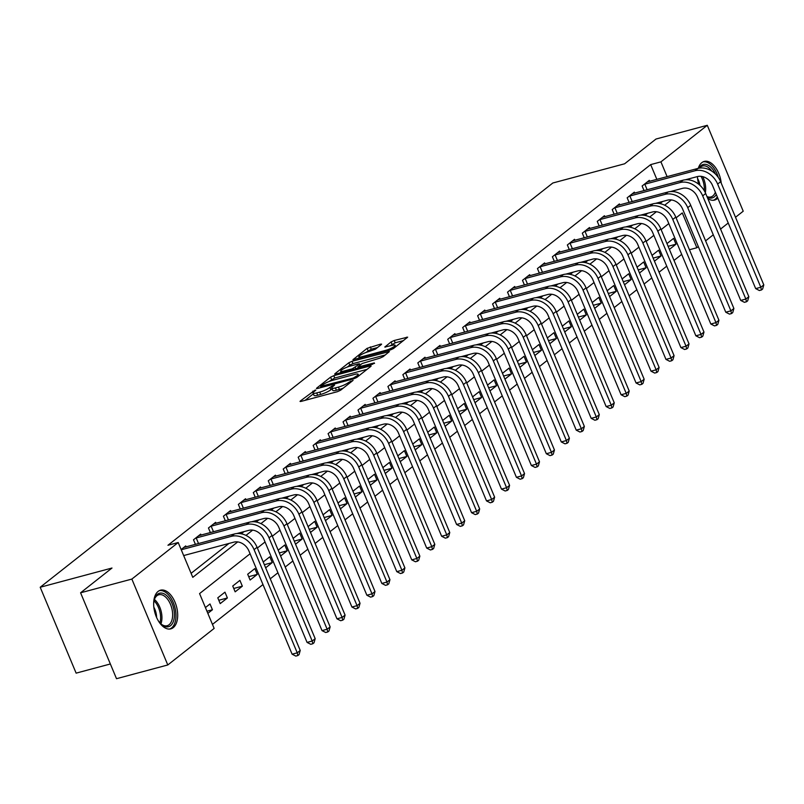 <?xml version="1.0" encoding="UTF-8"?>
<svg xmlns="http://www.w3.org/2000/svg" width="804" height="804" viewBox="0 0 804 804"><rect width="100%" height="100%" fill="white"/><g stroke="black" fill="none" stroke-linecap="round" stroke-linejoin="round"><path stroke-width="1.21" d="M315.047 390.131L300.344 400.995L300.033 401.437L301.178 401.387L337.419 391.689L340.605 390.221L353.077 380.382L348.645 382.413A8.06 1.568 -22.7 0 1 338.444 387.096L335.429 387.91A8.06 1.568 -22.7 0 1 331.75 388.051A8.06 1.568 -22.7 0 1 332.745 386.674L334.575 385.096L333.771 385.126L329.921 387.427A8.06 1.568 -22.7 0 1 319.731 392.111L316.706 392.915A8.06 1.568 -22.7 0 1 313.027 393.066A8.06 1.568 -22.7 0 1 314.022 391.679L315.851 390.101L315.047 390.131M717.811 198.096A20.01 11.226 -105 0 1 716.967 198.859A20.01 11.226 -105 0 1 714.565 200.085A20.01 11.226 -105 0 1 707.771 198.508M698.716 184.257A20.01 11.226 -105 0 1 697.42 176.578A12.824 10.321 51.7 0 1 712.515 185.443L755.68 288.626L760.805 287.259L717.64 184.066A19.236 15.477 -128.3 0 0 694.978 170.77L644.818 184.196L647.16 189.804M698.294 168.327A20.01 11.226 -105 0 1 701.822 162.649A20.01 11.226 -105 0 1 704.224 161.423A20.01 11.226 -105 0 1 721.238 183.151M173.242 627.633A20.01 11.226 -105 0 1 170.84 628.859A20.01 11.226 -105 0 1 155.514 614.688A20.01 11.226 -105 0 1 158.097 591.422A20.01 11.226 -105 0 1 160.498 590.196A20.01 11.226 -105 0 1 175.835 604.357A20.01 11.226 -105 0 1 173.242 627.633M381.287 344.554L381.598 344.122L380.453 344.172L367.096 348.353L352.936 359.72L390.322 349.971L393.508 348.504L407.668 337.147L394.241 340.484L391.056 341.941L384.814 347.057L392.05 345.378A6.733 1.306 -22.7 0 1 395.126 345.258A6.733 1.306 -22.7 0 1 392.231 347.72A6.733 1.306 -22.7 0 1 385.769 350.333L361.921 356.715A6.733 1.306 -22.7 0 1 358.845 356.835A6.733 1.306 -22.7 0 1 361.74 354.373A6.733 1.306 -22.7 0 1 368.202 351.76L375.357 349.237L381.287 344.554M250.094 553.755L199.573 593.593L214.145 628.416L167.785 664.968L116.51 678.697L80.581 592.799L111.987 568.036L40.2 587.252L552.82 183L624.607 163.795L656.004 139.032L707.279 125.303L743.218 211.201L735.509 217.271M80.581 592.799L131.856 579.081L178.207 542.519L192.779 577.342L237.703 541.916M656.868 179.413L650.667 164.609L167.956 545.263L178.207 542.519M650.667 164.609L660.928 161.865L707.279 125.303M333.771 375.689L330.575 377.156L316.726 388.081L316.414 388.513L317.56 388.473L353.8 378.774L356.986 377.307L370.845 366.383L371.157 365.951L370.001 365.991L333.771 375.689L334.735 378.011L328.856 381.598M334.987 373.679L348.835 362.755L352.021 361.287L389.407 351.549L383.176 356.654L379.98 358.122L362.101 363.519L357.86 367.056L374.302 362.916L372.664 364.212L335.821 374.071L334.675 374.111L334.987 373.679L335.198 374.202M191.101 573.322L228.999 543.434M241.22 533.796L243.954 531.645M256.174 522.007L258.908 519.846M271.129 510.218L273.862 508.058M286.083 498.42L288.817 496.269M301.038 486.631L303.771 484.47M315.992 474.832L318.726 472.682M330.946 463.044L333.68 460.893M345.901 451.255L348.634 449.094M360.855 439.456L363.589 437.306M375.81 427.668L378.543 425.507M390.764 415.879L393.498 413.718M405.718 404.08L408.452 401.93M420.673 392.292L423.406 390.131M435.627 380.493L438.361 378.342M450.572 368.704L453.315 366.554M465.526 356.916L468.26 354.755M480.48 345.117L483.214 342.966M495.435 333.328L498.168 331.168M510.389 321.54L513.123 319.379M525.344 309.741L528.077 307.59M540.298 297.952L543.032 295.792M555.252 286.154L557.986 284.003M570.207 274.365L572.94 272.214M585.161 262.576L587.895 260.416M600.116 250.778L602.849 248.627M615.07 238.989L617.804 236.828M630.024 227.2L632.758 225.04M644.979 215.402L647.712 213.251M659.933 203.613L662.667 201.452M186.136 546.901L185.724 545.916L181.141 549.534M195.442 544.409L193.503 539.785L200.678 534.127L201.09 535.102M210.397 532.61L208.457 527.987L215.633 522.329L216.045 523.314M225.351 520.821L223.411 516.198L230.587 510.54L230.999 511.515M240.306 509.032L238.366 504.409L245.542 498.741L245.954 499.726M255.25 497.234L253.32 492.611L260.496 486.953L260.908 487.938M270.204 485.445L268.275 480.822L275.45 475.164L275.862 476.139M285.159 473.656L283.229 469.033L290.405 463.365L290.817 464.35M300.113 461.858L298.183 457.235L305.359 451.577L305.771 452.562M315.067 450.069L313.138 445.446L320.314 439.788L320.726 440.763M330.022 438.27L328.092 433.647L335.268 427.989L335.68 428.974M344.976 426.482L343.047 421.859L350.222 416.201L350.634 417.175M359.931 414.693L358.001 410.07L365.177 404.402L365.589 405.387M374.885 402.894L372.955 398.271L380.131 392.613L380.543 393.598M389.839 391.106L387.91 386.483L395.086 380.825L395.498 381.799M404.794 379.317L402.864 374.684L410.04 369.026L410.452 370.011M419.748 367.518L417.819 362.895L424.994 357.237L425.406 358.212M434.703 355.73L432.773 351.107L439.949 345.449L440.361 346.423M449.657 343.931L447.717 339.308L454.903 333.65L455.315 334.635M464.611 332.142L462.672 327.519L469.858 321.861L470.26 322.836M479.566 320.354L477.626 315.731L484.812 310.063L485.214 311.047M494.52 308.555L492.581 303.932L499.766 298.274L500.168 299.259M509.475 296.766L507.535 292.143L514.721 286.485L515.123 287.46M524.429 284.978L522.489 280.345L529.665 274.687L530.077 275.671M539.384 273.179L537.444 268.556L544.62 262.898L545.032 263.873M554.338 261.39L552.398 256.767L559.574 251.099L559.986 252.084M569.292 249.592L567.353 244.969L574.528 239.311L574.94 240.295M584.247 237.803L582.307 233.18L589.483 227.522L589.895 228.497M599.191 226.014L597.261 221.391L604.437 215.723L604.849 216.708M614.145 214.216L612.216 209.593L619.392 203.935L619.804 204.919M629.1 202.427L627.17 197.804L634.346 192.146L634.758 193.121M644.054 190.638L642.125 186.005L649.3 180.347L649.712 181.332M212.457 624.396L262.978 584.558M270.255 578.82L277.933 572.77M285.209 567.031L292.887 560.981M300.163 555.232L307.842 549.182M315.118 543.444L322.796 537.394M330.072 531.655L337.75 525.595M345.027 519.856L352.705 513.806M359.981 508.068L367.659 502.018M374.935 496.279L382.614 490.219M389.89 484.48L397.568 478.43M404.844 472.692L412.522 466.642M419.799 460.893L427.477 454.843M434.753 449.104L442.431 443.054M449.707 437.316L457.386 431.256M464.662 425.517L472.34 419.467M479.616 413.728L487.294 407.678M494.571 401.94L502.239 395.88M509.525 390.141L517.193 384.091M524.479 378.352L532.147 372.292M539.434 366.554L547.102 360.504M554.388 354.765L562.056 348.715M569.332 342.976L577.011 336.916M584.287 331.178L591.965 325.128M599.241 319.389L606.919 313.339M614.196 307.6L621.874 301.54M629.15 295.802L636.828 289.752M644.104 284.013L651.783 277.953M659.059 272.214L666.737 266.164M674.013 260.426L681.691 254.376M207.844 613.372L212.437 609.754L210.005 603.955L205.422 607.573M220.206 603.623L227.391 597.965L224.959 592.156L217.783 597.824L220.206 603.623M235.16 591.834L242.346 586.176L239.914 580.367L232.738 586.026L235.16 591.834M250.114 580.036L257.3 574.378L254.868 568.579L247.692 574.237L250.114 580.036M265.642 567.795L272.254 562.589L269.822 556.78L263.22 561.996M280.596 556.006L287.199 550.79L284.777 544.991L278.174 550.197M295.55 544.207L302.153 539.002L299.731 533.203L293.128 538.409M310.505 532.419L317.108 527.213L314.686 521.404L308.083 526.61M325.459 520.62L332.062 515.414L329.64 509.615L323.037 514.821M340.414 508.831L347.016 503.626L344.594 497.817L337.992 503.033M355.368 497.043L361.971 491.827L359.549 486.028L352.946 491.234M370.322 485.244L376.925 480.038L374.503 474.239L367.89 479.445M385.277 473.455L391.88 468.25L389.458 462.441L382.845 467.647M400.231 461.667L406.834 456.451L404.412 450.652L397.799 455.858M415.186 449.868L421.788 444.662L419.366 438.863L412.753 444.069M430.14 438.079L436.743 432.874L434.311 427.065L427.708 432.271M445.094 426.281L451.697 421.075L449.265 415.276L442.662 420.482M460.049 414.492L466.652 409.286L464.22 403.477L457.617 408.693M475.003 402.703L481.606 397.488L479.174 391.689L472.571 396.895M489.958 390.905L496.56 385.699L494.128 379.9L487.525 385.106M504.912 379.116L511.515 373.91L509.083 368.101L502.48 373.307M519.866 367.327L526.469 362.112L524.037 356.313L517.434 361.519M534.821 355.529L541.424 350.323L538.992 344.514L532.389 349.73M549.775 343.74L556.378 338.534L553.946 332.725L547.343 337.931M564.73 331.941L571.332 326.736L568.9 320.937L562.297 326.143M579.674 320.153L586.287 314.947L583.855 309.138L577.252 314.354M594.628 308.364L601.241 303.148L598.809 297.349L592.206 302.555M609.583 296.565L616.196 291.36L613.764 285.561L607.161 290.767M624.537 284.777L631.14 279.571L628.718 273.762L622.115 278.968M639.492 272.988L646.094 267.772L643.672 261.973L637.069 267.179M654.446 261.189L661.049 255.984L658.627 250.175L652.024 255.391M669.4 249.401L676.003 244.195L673.581 238.386L666.978 243.592M40.2 587.252L76.129 673.139L110.359 663.983M167.785 664.968L131.856 579.081M728.233 223.009L720.555 229.07M713.279 234.808L705.6 240.858M698.324 246.597L696.857 247.753L682.284 212.929L676.084 217.824M689.43 249.742L696.857 247.753M668.807 223.572L661.129 229.622M653.853 235.361L646.175 241.411M638.899 247.15L631.22 253.21M623.944 258.948L616.266 264.998M608.99 270.737L601.312 276.787M594.035 282.526L586.357 288.586M579.081 294.324L571.403 300.374M564.127 306.113L556.448 312.163M549.172 317.912L541.494 323.962M534.218 329.7L526.54 335.75M519.263 341.489L511.585 347.549M504.309 353.288L496.631 359.338M489.355 365.076L481.676 371.126M474.4 376.865L466.732 382.925M459.446 388.664L451.778 394.714M444.491 400.452L436.823 406.502M429.537 412.251L421.869 418.301M414.583 424.04L406.914 430.09M399.638 435.828L391.96 441.888M384.684 447.627L377.006 453.677M369.729 459.416L362.051 465.466M354.775 471.204L347.097 477.264M339.821 483.003L332.142 489.053M324.866 494.792L317.188 500.842M309.912 506.59L302.234 512.64M294.957 518.379L287.279 524.429M280.003 530.168L272.325 536.228M265.049 541.966L257.37 548.016M673.36 191.593L673.069 190.88M667.119 176.669L660.928 161.865M245.964 535.394L252.657 530.117M260.918 523.605L267.611 518.329M275.872 511.816L282.566 506.54M290.827 500.018L297.52 494.741M305.781 488.229L312.475 482.953M320.736 476.44L327.429 471.154M335.69 464.642L342.383 459.365M350.644 452.853L357.338 447.577M365.599 441.054L372.292 435.778M380.553 429.266L387.247 423.989M395.508 417.477L402.201 412.201M410.462 405.678L417.155 400.402M425.416 393.89L432.11 388.613M440.371 382.101L447.064 376.815M455.325 370.302L462.019 365.026M470.28 358.514L476.973 353.237M485.234 346.715L491.927 341.439M500.188 334.926L506.882 329.65M515.143 323.138L521.836 317.861M530.097 311.339L536.791 306.063M545.052 299.55L551.735 294.274M560.006 287.762L566.689 282.475M574.95 275.963L581.644 270.687M589.905 264.174L596.598 258.898M604.859 252.376L611.553 247.099M619.814 240.587L626.507 235.311M634.768 228.798L641.461 223.522M649.722 217L656.416 211.723M664.677 205.211L671.37 199.935M212.437 609.754L206.95 611.221M227.391 597.965L218.799 600.266M242.346 586.176L233.753 588.468M257.3 574.378L248.707 576.679M272.254 562.589L264.355 564.699M287.199 550.79L279.31 552.911M302.153 539.002L294.254 541.112M317.108 527.213L309.208 529.323M332.062 515.414L324.163 517.535M347.016 503.626L339.117 505.736M361.971 491.827L354.072 493.947M376.925 480.038L369.026 482.149M391.88 468.25L383.98 470.36M406.834 456.451L398.935 458.571M421.788 444.662L413.889 446.773M436.743 432.874L428.844 434.984M451.697 421.075L443.798 423.195M466.652 409.286L458.752 411.397M481.606 397.488L473.707 399.608M496.56 385.699L488.661 387.809M511.515 373.91L503.616 376.021M526.469 362.112L518.57 364.232M541.424 350.323L533.524 352.433M556.378 338.534L548.479 340.645M571.332 326.736L563.433 328.856M586.287 314.947L578.388 317.057M601.241 303.148L593.342 305.269M616.196 291.36L608.296 293.47M631.14 279.571L623.251 281.681M646.094 267.772L638.195 269.893M661.049 255.984L653.149 258.094M676.003 244.195L668.104 246.305M313.027 393.066L314.002 395.387A8.06 1.568 -22.7 0 0 317.68 395.236L316.706 392.915M332.072 388.814L330.896 389.749A8.06 1.568 -22.7 0 1 320.695 394.432L317.68 395.236M331.75 388.051L332.725 390.372A8.06 1.568 -22.7 0 0 336.404 390.231L335.429 387.91M343.298 388.101A8.06 1.568 -22.7 0 1 339.419 389.417L336.404 390.231M313.349 393.829L305.098 400.342M367.056 369.358L334.735 378.011M320.836 386.312L353.227 378.071L357.157 375.699A8.06 1.568 -22.7 0 0 358.152 374.312A8.06 1.568 -22.7 0 0 354.474 374.463L332.735 380.282A8.06 1.568 -22.7 0 0 322.535 384.965L320.836 386.312M339.73 373.026L341.017 372.011M347.338 367.026L349.81 365.076L348.835 362.755M385.317 354.966L352.996 363.609L349.81 365.076M350.041 366.132A6.733 1.306 -22.7 0 0 343.579 368.745A6.733 1.306 -22.7 0 0 340.685 371.207A6.733 1.306 -22.7 0 0 343.76 371.086L352.162 368.845L359.287 364.272L359.589 363.84L358.443 363.89L350.041 366.132M403.578 340.564L395.216 342.805L389.88 345.961M377.508 347.539L371.257 349.217L365.629 352.604M359.197 357.679L357.991 358.624M181.242 549.765L183.674 555.564L233.833 542.147A12.824 10.321 51.7 0 1 248.938 551.001L292.113 654.195L297.239 652.828L254.074 549.634A19.236 15.477 -128.3 0 0 231.401 536.338L181.252 549.765M300.224 650.466L299.058 654.607L297.862 655.541L297.239 652.828L300.224 650.466L257.059 547.273A19.236 15.477 -128.3 0 0 234.396 533.977L183.774 547.454M297.862 655.541L295.812 656.094L292.113 654.195M195.452 538.248L196.196 537.966L198.548 543.574M236.798 533.554L248.788 530.349A12.824 10.321 51.7 0 1 263.893 539.213L307.068 642.406L312.193 641.029L269.028 537.846A19.236 15.477 -128.3 0 0 246.356 524.55L196.196 537.966M315.178 638.677L314.012 642.808L312.816 643.753L312.193 641.029L315.178 638.677L272.013 535.484A19.236 15.477 -128.3 0 0 249.351 522.188L198.729 535.665M312.816 643.753L310.756 644.305L307.068 642.406M210.407 526.449L211.15 526.178L213.502 531.786M251.752 521.766L263.742 518.56A12.824 10.321 51.7 0 1 278.847 527.424L322.012 630.607L327.148 629.241L283.983 526.047A19.236 15.477 -128.3 0 0 261.31 512.751L211.15 526.178M330.132 626.879L328.967 631.019L327.761 631.964L327.148 629.241L330.132 626.879L286.968 523.685A19.236 15.477 -128.3 0 0 264.305 510.399L213.683 523.866M327.761 631.964L325.71 632.507L322.012 630.607M225.361 514.66L226.105 514.389L228.457 519.987M266.707 509.977L278.697 506.761A12.824 10.321 51.7 0 1 293.802 515.625L336.966 618.819L342.102 617.442L298.937 514.258A19.236 15.477 -128.3 0 0 276.264 500.962L226.105 514.389M345.087 615.09L343.911 619.221L342.715 620.165L342.102 617.442L345.087 615.09L301.922 511.897A19.236 15.477 -128.3 0 0 279.259 498.601L228.637 512.078M342.715 620.165L340.665 620.718L336.966 618.819M240.316 502.872L241.059 502.59L243.411 508.198M281.661 498.178L293.651 494.973A12.824 10.321 51.7 0 1 308.756 503.837L351.921 607.03L357.056 605.653L313.892 502.46A19.236 15.477 -128.3 0 0 291.219 489.174L241.059 502.59M360.041 603.291L358.865 607.432L357.669 608.377L357.056 605.653L360.041 603.291L316.876 500.108A19.236 15.477 -128.3 0 0 294.214 486.812L243.592 500.289M357.669 608.377L355.619 608.929L351.921 607.03M153.654 603.965A17.316 9.718 -105 0 1 154.378 599.372A17.316 9.718 -105 0 1 165.182 594.427A17.316 9.718 -105 0 1 174.297 612.286A17.316 9.718 -105 0 1 160.951 623.964A17.316 9.718 -105 0 1 158.036 620.346M160.549 623.562A16.03 8.995 75 0 0 167.152 625.723A16.03 8.995 75 0 0 172.518 612.387A16.03 8.995 75 0 0 158.86 594.749A16.03 8.995 75 0 0 154.227 599.925M153.835 607.201A12.623 7.085 -105 0 1 156.489 615.683A12.623 7.085 -105 0 1 156.579 617.452M169.533 629.06A19.879 11.155 75 0 0 175.825 612.628A19.879 11.155 75 0 0 159.252 590.669M699.068 168.167A17.316 9.718 -105 0 1 701.199 165.523A17.316 9.718 -105 0 1 715.53 174.136M716.294 194.478A17.316 9.718 -105 0 1 714.314 196.859A17.316 9.718 -105 0 1 707.168 197.07M706.957 196.548A16.03 8.995 75 0 0 710.877 196.95A16.03 8.995 75 0 0 712.796 195.975A16.03 8.995 75 0 0 715.349 192.226M711.771 171.091A16.03 8.995 75 0 0 702.585 165.976A16.03 8.995 75 0 0 700.666 166.961A16.03 8.995 75 0 0 699.54 168.086M697.56 178.428A12.623 7.085 -105 0 1 700.003 185.372M713.259 200.286A19.879 11.155 75 0 0 715.279 199.181A19.879 11.155 75 0 0 717.299 196.879M718.294 177.433A19.879 11.155 75 0 0 702.977 161.895M255.27 491.073L256.014 490.802L258.365 496.41M296.616 486.39L308.605 483.184A12.824 10.321 51.7 0 1 323.71 492.048L366.875 595.231L372.011 593.865L328.836 490.671A19.236 15.477 -128.3 0 0 306.173 477.375L256.014 490.802M374.996 591.503L373.82 595.643L372.624 596.588L372.011 593.865L374.996 591.503L331.831 488.309A19.236 15.477 -128.3 0 0 309.168 475.023L258.546 488.49M372.624 596.588L370.574 597.131L366.875 595.231M270.224 479.284L270.968 479.013L273.32 484.611M311.57 474.601L323.56 471.385A12.824 10.321 51.7 0 1 338.665 480.249L381.83 583.443L386.955 582.066L343.79 478.882A19.236 15.477 -128.3 0 0 321.128 465.586L270.968 479.013M389.95 579.714L388.774 583.845L387.578 584.789L386.955 582.066L389.95 579.714L346.785 476.521A19.236 15.477 -128.3 0 0 324.123 463.225L273.501 476.702M387.578 584.789L385.528 585.342L381.83 583.443M285.179 467.486L285.922 467.214L288.274 472.822M326.524 462.802L338.514 459.597A12.824 10.321 51.7 0 1 353.619 468.461L396.784 571.644L401.91 570.277L358.745 467.084A19.236 15.477 -128.3 0 0 336.082 453.788L285.922 467.214M404.904 567.915L403.729 572.056L402.533 573.001L401.91 570.277L404.904 567.915L361.74 464.732A19.236 15.477 -128.3 0 0 339.077 451.436L288.455 464.903M402.533 573.001L400.482 573.543L396.784 571.644M300.133 455.697L300.877 455.426L303.219 461.024M341.479 451.014L353.469 447.808A12.824 10.321 51.7 0 1 368.574 456.662L411.738 559.855L416.864 558.489L373.699 455.295A19.236 15.477 -128.3 0 0 351.036 441.999L300.877 455.426M419.859 556.127L418.683 560.267L417.487 561.202L416.864 558.489L419.859 556.127L376.694 452.933A19.236 15.477 -128.3 0 0 354.031 439.637L303.409 453.114M417.487 561.202L415.437 561.755L411.738 559.855M315.088 443.908L315.831 443.627L318.173 449.235M356.433 439.215L368.423 436.009A12.824 10.321 51.7 0 1 383.528 444.873L426.693 548.067L431.818 546.69L388.654 443.496A19.236 15.477 -128.3 0 0 365.991 430.21L315.831 443.627M434.813 544.338L433.637 548.469L432.441 549.413L431.818 546.69L434.813 544.338L391.648 441.145A19.236 15.477 -128.3 0 0 368.986 427.849L318.364 441.326M432.441 549.413L430.391 549.966L426.693 548.067M330.042 432.11L330.786 431.838L333.127 437.446M371.388 427.426L383.377 424.221A12.824 10.321 51.7 0 1 398.482 433.085L441.647 536.268L446.773 534.901L403.608 431.708A19.236 15.477 -128.3 0 0 380.945 418.412L330.786 431.838M449.768 532.539L448.592 536.68L447.396 537.625L446.773 534.901L449.768 532.539L406.603 429.346A19.236 15.477 -128.3 0 0 383.94 416.06L333.318 429.527M447.396 537.625L445.346 538.167L441.647 536.268M344.996 420.321L345.74 420.05L348.082 425.648M386.342 415.638L398.332 412.422A12.824 10.321 51.7 0 1 413.437 421.286L456.602 524.479L461.727 523.102L418.562 419.919A19.236 15.477 -128.3 0 0 395.9 406.623L345.74 420.05M464.722 520.751L463.546 524.881L462.35 525.826L461.727 523.102L464.722 520.751L421.557 417.557A19.236 15.477 -128.3 0 0 398.895 404.261L348.273 417.738M462.35 525.826L460.3 526.379L456.602 524.479M359.951 408.522L360.694 408.251L363.036 413.859M401.296 403.839L413.276 400.633A12.824 10.321 51.7 0 1 428.391 409.497L471.556 512.691L476.682 511.314L433.517 408.12A19.236 15.477 -128.3 0 0 410.854 394.834L360.694 408.251M479.676 508.952L478.501 513.093L477.305 514.037L476.682 511.314L479.676 508.952L436.512 405.769A19.236 15.477 -128.3 0 0 413.839 392.473L363.227 405.95M477.305 514.037L475.254 514.59L471.556 512.691M374.905 396.734L375.649 396.462L377.991 402.07M416.251 392.05L428.23 388.845A12.824 10.321 51.7 0 1 443.346 397.709L486.51 500.892L491.636 499.525L448.471 396.332A19.236 15.477 -128.3 0 0 425.808 383.036L375.649 396.462M494.631 497.163L493.455 501.304L492.259 502.249L491.636 499.525L494.631 497.163L451.466 393.97A19.236 15.477 -128.3 0 0 428.793 380.674L378.181 394.151M492.259 502.249L490.209 502.791L486.51 500.892M389.86 384.945L390.603 384.674L392.945 390.272M431.205 380.262L443.185 377.046A12.824 10.321 51.7 0 1 458.3 385.91L501.465 489.103L506.59 487.726L463.426 384.543A19.236 15.477 -128.3 0 0 440.763 371.247L390.603 384.674M509.585 485.375L508.409 489.505L507.213 490.45L506.59 487.726L509.585 485.375L466.42 382.181A19.236 15.477 -128.3 0 0 443.748 368.885L393.136 382.362M507.213 490.45L505.163 491.003L501.465 489.103M404.814 373.146L405.558 372.875L407.899 378.483M446.15 368.463L458.139 365.257A12.824 10.321 51.7 0 1 473.254 374.121L516.419 477.305L521.545 475.938L478.38 372.744A19.236 15.477 -128.3 0 0 455.717 359.448L405.558 372.875M524.54 473.576L523.364 477.717L522.168 478.661L521.545 475.938L524.54 473.576L481.375 370.393A19.236 15.477 -128.3 0 0 458.702 357.097L408.09 370.564M522.168 478.661L520.118 479.204L516.419 477.305M419.768 361.358L420.512 361.086L422.854 366.684M461.104 356.674L473.094 353.469A12.824 10.321 51.7 0 1 488.209 362.323L531.374 465.516L536.499 464.149L493.334 360.956A19.236 15.477 -128.3 0 0 470.672 347.66L420.512 361.086M539.494 461.787L538.318 465.928L537.122 466.863L536.499 464.149L539.494 461.787L496.329 358.594A19.236 15.477 -128.3 0 0 473.656 345.298L423.045 358.775M537.122 466.863L535.072 467.415L531.374 465.516M434.723 349.569L435.466 349.288L437.808 354.896M476.058 344.876L488.048 341.67A12.824 10.321 51.7 0 1 503.163 350.534L546.328 453.727L551.454 452.35L508.289 349.157A19.236 15.477 -128.3 0 0 485.626 335.871L435.466 349.288M554.448 449.989L553.273 454.129L552.077 455.074L551.454 452.35L554.448 449.989L511.284 346.805A19.236 15.477 -128.3 0 0 488.611 333.509L437.999 346.986M552.077 455.074L550.026 455.627L546.328 453.727M449.677 337.77L450.421 337.499L452.763 343.107M491.013 333.087L503.002 329.881A12.824 10.321 51.7 0 1 518.118 338.745L561.282 441.929L566.408 440.562L523.243 337.368A19.236 15.477 -128.3 0 0 500.58 324.072L450.421 337.499M569.403 438.2L568.227 442.341L567.031 443.285L566.408 440.562L569.403 438.2L526.228 335.007A19.236 15.477 -128.3 0 0 503.565 321.721L452.953 335.188M567.031 443.285L564.981 443.828L561.282 441.929M464.632 325.982L465.375 325.71L467.717 331.308M505.967 321.298L517.957 318.082A12.824 10.321 51.7 0 1 533.072 326.947L576.237 430.14L581.362 428.763L538.198 325.58A19.236 15.477 -128.3 0 0 515.535 312.284L465.375 325.71M584.357 426.411L583.181 430.542L581.985 431.487L581.362 428.763L584.357 426.411L541.182 323.218A19.236 15.477 -128.3 0 0 518.52 309.922L467.898 323.399M581.985 431.487L579.935 432.039L576.237 430.14M479.586 314.183L480.33 313.912L482.671 319.52M520.922 309.5L532.911 306.294A12.824 10.321 51.7 0 1 548.026 315.158L591.191 418.351L596.317 416.974L553.152 313.781A19.236 15.477 -128.3 0 0 530.489 300.495L480.33 313.912M599.302 414.613L598.136 418.753L596.94 419.698L596.317 416.974L599.302 414.613L556.137 311.429A19.236 15.477 -128.3 0 0 533.474 298.133L482.852 311.61M596.94 419.698L594.89 420.251L591.191 418.351M494.54 302.394L495.284 302.123L497.626 307.731M535.876 297.711L547.866 294.505A12.824 10.321 51.7 0 1 562.981 303.369L606.146 406.553L611.271 405.186L568.106 301.992A19.236 15.477 -128.3 0 0 545.444 288.696L495.284 302.123M614.256 402.824L613.09 406.965L611.894 407.909L611.271 405.186L614.256 402.824L571.091 299.631A19.236 15.477 -128.3 0 0 548.428 286.335L497.807 299.812M611.894 407.909L609.844 408.452L606.146 406.553M509.485 290.606L510.238 290.334L512.58 295.932M550.83 285.922L562.82 282.707A12.824 10.321 51.7 0 1 577.935 291.571L621.1 394.764L626.226 393.387L583.061 290.204A19.236 15.477 -128.3 0 0 560.388 276.908L510.238 290.334M629.21 391.035L628.045 395.166L626.849 396.111L626.226 393.387L629.21 391.035L586.046 287.842A19.236 15.477 -128.3 0 0 563.383 274.546L512.761 288.023M626.849 396.111L624.798 396.663L621.1 394.764M524.439 278.807L525.193 278.536L527.535 284.144M565.785 274.124L577.774 270.918A12.824 10.321 51.7 0 1 592.88 279.782L636.054 382.965L641.18 381.598L598.015 278.405A19.236 15.477 -128.3 0 0 575.342 265.109L525.193 278.536M644.165 379.237L642.999 383.377L641.803 384.322L641.18 381.598L644.165 379.237L601 276.053A19.236 15.477 -128.3 0 0 578.337 262.757L527.715 276.224M641.803 384.322L639.753 384.865L636.054 382.965M539.394 267.018L540.137 266.747L542.489 272.345M580.739 262.335L592.729 259.119A12.824 10.321 51.7 0 1 607.834 267.983L651.009 371.177L656.134 369.81L612.97 266.616A19.236 15.477 -128.3 0 0 590.297 253.32L540.137 266.747M659.119 367.448L657.953 371.589L656.757 372.523L656.134 369.81L659.119 367.448L615.954 264.255A19.236 15.477 -128.3 0 0 593.292 250.959L542.67 264.436M656.757 372.523L654.697 373.076L651.009 371.177M554.348 255.23L555.092 254.948L557.443 260.556M595.694 250.536L607.683 247.33A12.824 10.321 51.7 0 1 622.788 256.195L665.953 359.388L671.089 358.011L627.924 254.818A19.236 15.477 -128.3 0 0 605.251 241.532L555.092 254.948M674.074 355.649L672.908 359.79L671.712 360.735L671.089 358.011L674.074 355.649L630.909 252.466A19.236 15.477 -128.3 0 0 608.246 239.17L557.624 252.647M671.712 360.735L669.652 361.287L665.953 359.388M569.302 243.431L570.046 243.16L572.398 248.768M610.648 238.748L622.638 235.542A12.824 10.321 51.7 0 1 637.743 244.406L680.908 347.589L686.043 346.222L642.878 243.029A19.236 15.477 -128.3 0 0 620.206 229.733L570.046 243.16M689.028 343.861L687.852 348.001L686.656 348.946L686.043 346.222L689.028 343.861L645.863 240.667A19.236 15.477 -128.3 0 0 623.2 227.381L572.579 240.848M686.656 348.946L684.606 349.489L680.908 347.589M584.257 231.642L585 231.371L587.352 236.969M625.602 226.959L637.592 223.743A12.824 10.321 51.7 0 1 652.697 232.607L695.862 335.801L700.998 334.424L657.833 231.24A19.236 15.477 -128.3 0 0 635.16 217.944L585 231.371M703.982 332.072L702.807 336.203L701.611 337.147L700.998 334.424L703.982 332.072L660.818 228.879A19.236 15.477 -128.3 0 0 638.155 215.583L587.533 229.06M701.611 337.147L699.56 337.7L695.862 335.801M599.211 219.844L599.955 219.572L602.307 225.18M640.557 215.16L652.546 211.954A12.824 10.321 51.7 0 1 667.652 220.819L710.816 324.012L715.952 322.635L672.777 219.442A19.236 15.477 -128.3 0 0 650.114 206.156L599.955 219.572M718.937 320.273L717.761 324.414L716.565 325.359L715.952 322.635L718.937 320.273L675.772 217.09A19.236 15.477 -128.3 0 0 653.109 203.794L602.487 217.261M716.565 325.359L714.515 325.901L710.816 324.012M614.166 208.055L614.909 207.784L617.261 213.392M655.511 203.372L667.501 200.166A12.824 10.321 51.7 0 1 682.606 209.02L725.771 312.213L730.896 310.846L687.732 207.653A19.236 15.477 -128.3 0 0 665.069 194.357L614.909 207.784M733.891 308.485L732.715 312.625L731.519 313.56L730.896 310.846L733.891 308.485L690.726 205.291A19.236 15.477 -128.3 0 0 668.064 191.995L617.442 205.472M731.519 313.56L729.469 314.113L725.771 312.213M629.12 196.266L629.864 195.995L632.215 201.593M670.466 191.573L682.455 188.367A12.824 10.321 51.7 0 1 697.56 197.231L740.725 300.425L745.851 299.048L702.686 195.864A19.236 15.477 -128.3 0 0 680.023 182.568L629.864 195.995M748.846 296.696L747.67 300.827L746.474 301.771L745.851 299.048L748.846 296.696L705.681 193.503A19.236 15.477 -128.3 0 0 683.018 180.207L632.396 193.684M746.474 301.771L744.424 302.324L740.725 300.425M644.074 184.468L644.818 184.196M763.8 284.897L762.624 289.038L761.428 289.983L760.805 287.259L763.8 284.897L720.635 181.714A19.236 15.477 -128.3 0 0 697.972 168.418L647.351 181.885M685.42 179.784L697.41 176.578M761.428 289.983L759.378 290.525L755.68 288.626M313.309 392.342L312.816 391.156M350.725 382.242L350.263 381.136M332.032 387.327L331.539 386.151M320.695 394.432L319.731 392.111M330.896 389.749L329.921 387.427M339.419 389.417L338.444 387.096M349.107 383.518L348.645 382.413M300.555 401.518L300.344 400.995M370.332 366.785L370.001 365.991M316.937 388.593L316.726 388.081M331.549 379.478L330.575 377.156M321.741 387.347L321.419 386.583M353.549 378.835L353.227 378.071M355.85 377.981L355.458 377.046M357.619 376.805L357.157 375.699M352.996 363.609L352.021 361.287M388.593 352.383L388.262 351.589M359.328 367.78L359.006 367.006M374.523 363.428L374.302 362.916M344.082 371.86L343.76 371.086M352.484 369.609L352.162 368.845M355.901 368.694L355.348 367.378M359.74 365.378L359.287 364.272M362.242 357.489L361.921 356.715M386.091 351.107L385.769 350.333M385.337 347.137L385.126 346.624M392.03 344.263L391.056 341.941M395.216 342.805L394.241 340.484M406.854 337.981L406.522 337.198M353.458 359.8L353.237 359.287M368.071 350.675L367.096 348.353M371.257 349.217L370.282 346.896M380.784 344.956L380.453 344.172M231.401 536.338L234.396 533.977M254.074 549.634L257.059 547.273M246.356 524.55L249.351 522.188M269.028 537.846L272.013 535.484M261.31 512.751L264.305 510.399M283.983 526.047L286.968 523.685M276.264 500.962L279.259 498.601M298.937 514.258L301.922 511.897M291.219 489.174L294.214 486.812M313.892 502.46L316.876 500.108M154.388 599.452A16.03 8.995 -105 0 1 161.825 615.251A16.03 8.995 -105 0 1 160.931 623.884M159.936 622.899A15.507 8.703 75 0 0 160.498 615.452A15.507 8.703 75 0 0 154.026 600.799M702.686 176.619A16.03 8.995 -105 0 1 705.329 192.709M704.274 190.699A15.507 8.703 75 0 0 701.008 176.317M306.173 477.375L309.168 475.023M328.836 490.671L331.831 488.309M321.128 465.586L324.123 463.225M343.79 478.882L346.785 476.521M336.082 453.788L339.077 451.436M358.745 467.084L361.74 464.732M351.036 441.999L354.031 439.637M373.699 455.295L376.694 452.933M365.991 430.21L368.986 427.849M388.654 443.496L391.648 441.145M380.945 418.412L383.94 416.06M403.608 431.708L406.603 429.346M395.9 406.623L398.895 404.261M418.562 419.919L421.557 417.557M410.854 394.834L413.839 392.473M433.517 408.12L436.512 405.769M425.808 383.036L428.793 380.674M448.471 396.332L451.466 393.97M440.763 371.247L443.748 368.885M463.426 384.543L466.42 382.181M455.717 359.448L458.702 357.097M478.38 372.744L481.375 370.393M470.672 347.66L473.656 345.298M493.334 360.956L496.329 358.594M485.626 335.871L488.611 333.509M508.289 349.157L511.284 346.805M500.58 324.072L503.565 321.721M523.243 337.368L526.228 335.007M515.535 312.284L518.52 309.922M538.198 325.58L541.182 323.218M530.489 300.495L533.474 298.133M553.152 313.781L556.137 311.429M545.444 288.696L548.428 286.335M568.106 301.992L571.091 299.631M560.388 276.908L563.383 274.546M583.061 290.204L586.046 287.842M575.342 265.109L578.337 262.757M598.015 278.405L601 276.053M590.297 253.32L593.292 250.959M612.97 266.616L615.954 264.255M605.251 241.532L608.246 239.17M627.924 254.818L630.909 252.466M620.206 229.733L623.2 227.381M642.878 243.029L645.863 240.667M635.16 217.944L638.155 215.583M657.833 231.24L660.818 228.879M650.114 206.156L653.109 203.794M672.777 219.442L675.772 217.09M665.069 194.357L668.064 191.995M687.732 207.653L690.726 205.291M680.023 182.568L683.018 180.207M702.686 195.864L705.681 193.503M694.978 170.77L697.972 168.418M717.64 184.066L720.635 181.714M321.007 387.548L320.615 386.613M358.805 375.87L358.152 374.312M358.282 368.061L357.86 367.056M341.268 372.614L340.685 371.207M360.112 365.086L359.589 363.84M359.428 358.242L358.845 356.835M395.749 346.735L395.126 345.258"/></g></svg>
